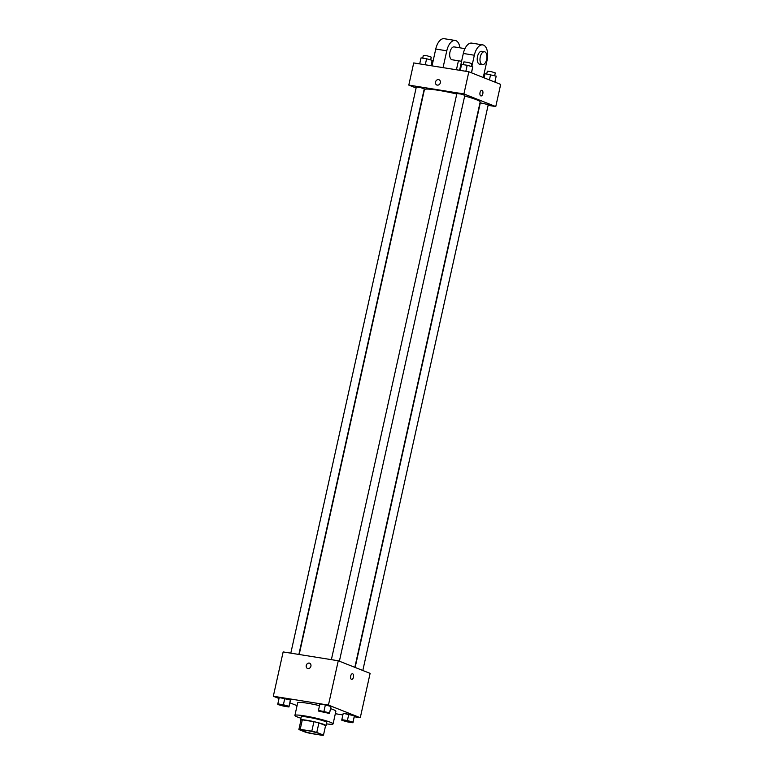 <?xml version="1.0" encoding="UTF-8"?>
<svg xmlns="http://www.w3.org/2000/svg" width="774" height="774" viewBox="0 0 774 774"><rect width="100%" height="100%" fill="white"/><g stroke="black" fill="none" stroke-linecap="round" stroke-linejoin="round"><path stroke-width="1.16" d="M302.915 730.995A9.781 0.958 12.5 0 1 301.637 730.201A9.781 0.958 12.5 0 1 311.39 731.391A9.781 0.958 12.5 0 1 320.726 734.429A9.781 0.958 12.5 0 1 313.557 733.781A9.781 0.958 12.5 0 1 302.915 730.995M310.558 733.442L322.158 735.3A12.616 1.229 12.5 0 0 323.493 735.087L316.789 732.427A12.616 1.229 12.5 0 0 311.806 731.198L300.206 729.34A12.616 1.229 12.5 0 0 298.87 729.553L305.575 732.214A12.616 1.229 12.5 0 0 310.558 733.442M311.806 731.198L313.915 721.697L302.315 719.839L300.206 729.34M302.315 719.839A12.616 1.229 12.5 0 0 300.98 720.052L298.87 729.553M313.915 721.697A12.616 1.229 12.5 0 1 318.898 722.926L316.789 732.427M323.493 735.087L325.593 725.586L318.898 722.926M325.535 725.857A13.032 1.267 -167.5 0 0 326.018 725.644A13.032 1.267 -167.5 0 0 319.768 723.119A13.032 1.267 -167.5 0 0 306.92 720.294A13.032 1.267 -167.5 0 0 300.564 719.994A13.032 1.267 -167.5 0 0 300.902 720.401M300.564 719.994L301.26 716.83A13.032 1.267 12.5 0 1 307.626 717.13A13.032 1.267 12.5 0 1 320.475 719.955A13.032 1.267 12.5 0 1 326.715 722.471L326.018 725.644M300.951 718.214A19.553 1.906 12.5 0 1 297.458 716.995A19.553 1.906 12.5 0 1 294.904 715.418A19.553 1.906 12.5 0 1 314.399 717.788A19.553 1.906 12.5 0 1 333.081 723.884A19.553 1.906 12.5 0 1 326.405 723.864M294.904 715.418L297.709 702.753A19.553 1.906 12.5 0 1 319.439 705.627M330.595 708.665A19.553 1.906 12.5 0 1 335.887 711.219L333.081 723.884M329.531 713.473L330.933 706.488L325.361 704.93L319.797 704.04L318.395 711.035L329.531 713.473L329.531 712.815L318.395 710.377M352.963 722.771L354.366 715.776L343.23 713.338L341.827 719.665L341.827 720.323L347.391 721.881L352.963 722.771L352.963 722.113L347.391 720.555L341.827 719.665M354.298 716.763L360.278 717.721L328.437 705.095L273.319 696.252L279.017 698.506M289.882 702.821L297.061 705.665M335.336 713.715L342.872 714.924M288.963 706.972L290.366 699.977L279.23 697.538L277.827 703.866L277.827 704.524L283.4 706.082L288.963 706.972L288.963 706.314L283.39 704.756L277.827 703.866M360.278 717.721L370.107 673.39L338.267 660.764L283.149 651.921L273.319 696.252M338.267 660.764L328.437 705.095M307.549 668.494A2.854 2.428 111.6 0 1 309.648 663.192A2.854 2.428 111.6 0 1 307.549 668.494A2.854 2.428 111.6 0 1 309.658 663.192M351.464 679.34A2.854 1.471 -80.9 0 1 350.651 676.176A2.854 1.471 -80.9 0 1 352.528 673.757A2.854 1.471 -80.9 0 1 353.534 676.805A2.854 1.471 -80.9 0 1 351.628 679.388A2.854 1.471 -80.9 0 1 351.464 679.34M352.528 673.757A2.854 1.471 -80.9 0 1 353.534 676.805A2.854 1.471 -80.9 0 1 351.628 679.388M299.19 654.494L424.413 89.649A28.551 2.786 12.5 0 1 456.776 94.002M464.681 95.995A28.551 2.786 12.5 0 1 480.161 102.013L354.831 667.333M331.378 659.651L456.873 93.557L460.936 94.051L464.835 95.318L339.38 661.199M290.811 653.15L416.315 87.046L420.379 87.539L424.268 88.817L298.87 654.436M355.14 667.449L480.306 102.845L488.268 104.616L362.812 670.497M468.841 71.769L500.681 84.395L495.766 106.56L488.104 105.332L495.766 106.56L463.926 93.935L408.807 85.101L416.102 87.994L408.807 85.101L413.722 62.936L468.841 71.769L463.926 93.935L408.807 85.101M343.414 720.333L351.367 722.123M354.366 716.434L352.963 722.113M354.366 715.776L348.793 714.228L347.391 720.555M348.793 714.228L343.23 713.338M279.414 704.563L287.377 706.304M290.366 700.634L288.963 706.314M290.366 699.977L284.793 698.429L283.39 704.756M284.793 698.429L279.23 697.538M319.981 711.045L327.934 712.835M330.933 707.146L329.531 712.815M330.933 706.488L325.361 704.93L323.958 711.267M325.361 704.93L319.797 704.04M494.983 82.141L496.173 76.123L485.037 73.685L484.118 77.826M496.173 76.123L494.847 82.083M490.6 74.575L489.42 79.935M486.72 73.946L487.33 71.179L491.393 71.672L495.283 72.95L494.673 75.707M431.128 65.722L432.173 60.324L426.609 58.776L421.037 57.886L419.702 63.894M432.173 60.324L430.983 65.703M426.609 58.776L425.274 64.784M422.72 58.147L423.33 55.38L427.393 55.873L431.282 57.15L430.673 59.908M471.55 72.843L472.74 66.835L467.167 65.277L461.604 64.387L460.269 70.395M472.74 66.835L471.414 72.795M467.167 65.277L465.842 71.285M463.287 64.658L463.897 61.891L467.96 62.384L471.85 63.652L471.24 66.409M480.973 95.947A2.854 1.471 99.1 0 0 482.812 93.683A2.854 1.471 -80.9 0 1 480.973 95.947A2.854 1.471 -80.9 0 1 479.967 92.899A2.854 1.471 -80.9 0 1 481.873 90.316A2.854 1.471 -80.9 0 1 482.821 93.683A2.854 1.471 99.1 0 0 481.873 90.316M495.766 106.56L463.926 93.935M439.003 79.751A2.854 2.428 -68.4 0 0 438.558 79.625A2.854 2.428 111.6 0 1 440.203 83.292A2.854 2.428 111.6 0 1 435.607 81.754A2.854 2.428 111.6 0 1 438.558 79.625A2.854 2.428 -68.4 0 0 436.894 85.053M454.551 47.011A6.521 3.367 99.1 0 0 454.183 46.904A6.521 3.367 99.1 0 0 449.82 52.806A6.521 3.367 99.1 0 0 452.113 59.772L461.575 61.291M443.047 67.638L446.782 50.813A13.032 6.734 -80.9 0 1 455.209 40.471A13.032 6.734 -80.9 0 1 459.93 47.824M456.428 69.776L458.421 60.788M483.257 77.487L487.069 60.285A13.032 6.734 99.1 0 0 482.773 44.892L471.743 43.121A13.032 6.734 99.1 0 0 463.316 53.464L459.582 70.289M455.209 40.471L444.189 38.7A13.032 6.734 99.1 0 0 435.752 49.043L432.027 65.867M484.495 51.761L481.738 51.326A6.521 3.367 99.1 0 0 477.442 56.86A6.521 3.367 99.1 0 0 479.299 64.097A6.521 3.367 99.1 0 0 479.677 64.194L482.425 64.639A6.521 3.367 -80.9 0 1 482.057 64.532A6.521 3.367 -80.9 0 1 480.199 57.305A6.521 3.367 -80.9 0 1 484.495 51.761A6.521 3.367 -80.9 0 1 486.788 58.737A6.521 3.367 -80.9 0 1 482.425 64.639M482.773 44.892A13.032 6.734 99.1 0 0 474.336 55.235L471.821 66.574M446.782 50.813L435.752 49.043M474.336 55.235L463.316 53.464M454.183 46.904L464.961 48.636"/></g></svg>
